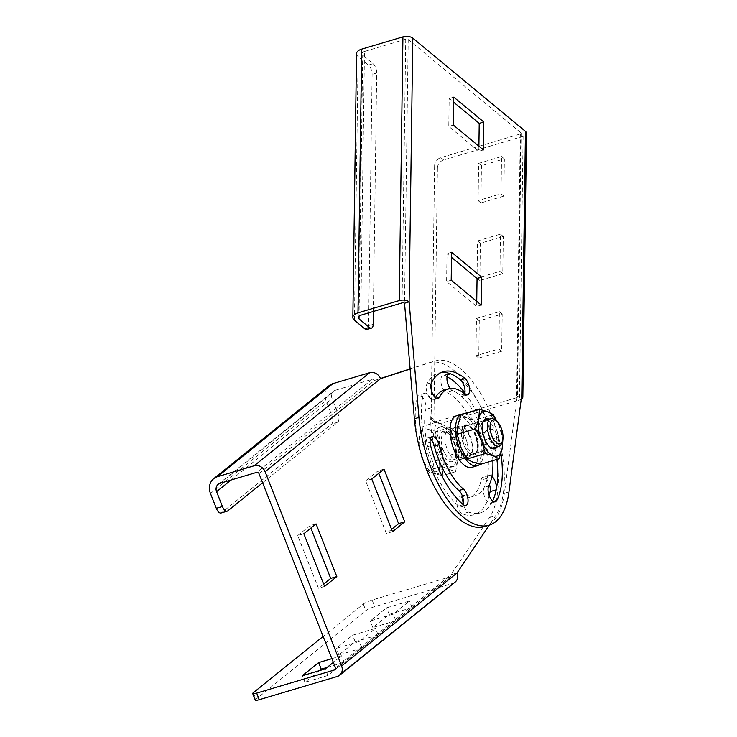 <?xml version="1.0" encoding="UTF-8"?>
<svg xmlns="http://www.w3.org/2000/svg" width="737" height="737" viewBox="0 0 737 737"><rect width="100%" height="100%" fill="white"/><g stroke="black" fill="none" stroke-linecap="round" stroke-linejoin="round"><path stroke-width="0.55" stroke-dasharray="3.69 2.76" d="M255.306 700.15A7.177 1.179 158.5 0 1 255.868 699.339L365.893 610.651A7.177 1.179 158.5 0 1 374.728 606.634L452.675 583.418A8.973 7.84 -128.9 0 0 455.061 582.166M395.787 620.729L372.867 627.556L389.164 614.418L412.084 607.583L395.787 620.729L393.19 614.142L370.269 620.969L386.566 607.832L409.496 601.005L393.19 614.142M361.83 648.099L338.9 654.926L355.206 641.789L378.127 634.962L361.83 648.099L359.232 641.512L336.312 648.348L352.608 635.202L375.538 628.375L359.232 641.512M327.099 667.418L344.17 662.333L327.873 675.479L304.943 682.305L319.425 670.633M410.122 368.887L428.612 362.899A85.538 39.162 -106.6 0 1 429.026 362.77A85.538 39.162 -106.6 0 1 485.996 419.067A85.538 39.162 -106.6 0 1 489.525 517.521L450.952 574.731A1.796 1.566 -128.9 0 1 450.077 576.831L372.13 600.047A7.177 1.179 -21.5 0 0 363.304 604.064L323.138 636.436M335.492 667.805L450.952 574.731L457.069 572.907M331.89 658.638L341.572 655.746L333.354 662.379M220.114 483.269L335.575 390.195L372.249 379.269A1.796 1.566 -128.9 0 1 374.433 380.458L380.485 378.496M447.608 429.929A16.14 7.388 -106.6 0 1 448.833 429.275A16.14 7.388 -106.6 0 1 460.072 441.205A16.14 7.388 -106.6 0 1 459.28 459.556A16.14 7.388 -106.6 0 1 458.055 460.21A16.14 7.388 -106.6 0 1 446.815 448.28A16.14 7.388 -106.6 0 1 447.608 429.929M432.601 461.546A55.045 25.205 -106.6 0 1 425.793 409.394A8.973 4.109 -106.6 0 0 424.088 399.546A8.973 4.109 -106.6 0 0 418.727 395.041A8.973 4.109 -106.6 0 0 416.774 397.869A72.981 33.414 -106.6 0 0 425.811 467.018A8.973 4.109 -106.6 0 0 431.771 472.878A8.973 4.109 -106.6 0 0 432.601 461.546L435.337 460.726M464.909 392.913A72.981 33.414 -106.6 0 1 481.077 422.467A8.973 4.109 -106.6 0 1 480.238 433.798A8.973 4.109 -106.6 0 1 474.287 427.939A55.045 25.205 -106.6 0 0 446.631 392.591A8.973 4.109 -106.6 0 1 441.214 383.802A8.973 4.109 -106.6 0 1 442.955 375.502A8.973 4.109 -106.6 0 1 444.411 375.594A72.981 33.414 -106.6 0 1 447.073 376.782M489.184 495.504A72.981 33.414 -106.6 0 1 474.278 514.684A72.981 33.414 -106.6 0 1 462.477 513.892A8.973 4.109 -106.6 0 1 457.06 505.103A8.973 4.109 -106.6 0 1 458.81 496.793A8.973 4.109 -106.6 0 1 460.257 496.895A55.045 25.205 -106.6 0 0 469.156 497.493A55.045 25.205 -106.6 0 0 481.095 480.091A8.973 4.109 -106.6 0 1 483.039 477.263A8.973 4.109 -106.6 0 1 489.469 484.449M371.752 478.995L365.644 480.819L377.869 470.961L378.8 473.32M391.577 529.323L386.391 533.496L365.644 480.819M303.837 533.745L297.72 535.569L309.945 525.711L310.876 528.07M323.663 584.072L318.476 588.246L297.72 535.569M410.14 369.044L434.729 361.075A85.538 39.162 -106.6 0 1 435.134 360.946A85.538 39.162 -106.6 0 1 492.113 417.243A85.538 39.162 -106.6 0 1 495.632 515.707L489.257 525.168M453.725 428.105A16.14 7.388 -106.6 0 1 454.95 427.451A16.14 7.388 -106.6 0 1 466.18 439.39A16.14 7.388 -106.6 0 1 465.397 457.741A16.14 7.388 -106.6 0 1 464.163 458.396A16.14 7.388 -106.6 0 1 452.933 446.456A16.14 7.388 -106.6 0 1 453.725 428.105M434.111 445.452A55.045 25.205 -106.6 0 1 431.9 407.57L425.793 409.394M439.132 470.049A8.973 4.109 -106.6 0 1 437.879 471.054A8.973 4.109 -106.6 0 1 431.928 465.194A72.981 33.414 -106.6 0 1 422.891 396.055A8.973 4.109 -106.6 0 1 424.834 393.217A8.973 4.109 -106.6 0 1 430.196 397.731A8.973 4.109 -106.6 0 1 431.9 407.57M450.15 373.659A8.973 4.109 -106.6 0 1 450.519 373.779A72.981 33.414 -106.6 0 1 487.194 420.643A8.973 4.109 -106.6 0 1 486.356 431.983A8.973 4.109 -106.6 0 1 480.395 426.124L474.287 427.939M480.395 426.124A55.045 25.205 -106.6 0 0 452.739 390.776A8.973 4.109 -106.6 0 1 450.095 388.463M496.314 489.23A8.973 4.109 -106.6 0 1 496.222 489.792A72.981 33.414 -106.6 0 1 480.395 512.86A72.981 33.414 -106.6 0 1 468.594 512.068A8.973 4.109 -106.6 0 1 463.315 503.896M462.956 497.926A8.973 4.109 -106.6 0 1 464.918 494.978A8.973 4.109 -106.6 0 1 466.374 495.071L460.257 496.895M466.374 495.071A55.045 25.205 -106.6 0 0 475.273 495.669A55.045 25.205 -106.6 0 0 487.212 478.276A8.973 4.109 -106.6 0 1 489.156 475.439A8.973 4.109 -106.6 0 1 491.892 476.332M258.973 473.532L374.433 380.458L380.541 378.634M329.163 385.608A14.353 12.538 -128.9 0 0 325.938 400.421L331.779 415.235A7.177 3.289 -106.6 0 1 331.659 424.015L221.625 512.703A7.177 3.289 -106.6 0 1 221.082 512.998M335.575 390.195A7.177 6.274 -128.9 0 0 333.668 391.19A7.177 6.274 -128.9 0 0 332.055 398.597L337.896 413.42L331.779 415.235M262.612 482.781L337.767 422.19A7.177 3.289 73.4 0 0 337.896 413.42M316.062 523.887L309.945 525.711M324.593 586.431L318.476 588.246M383.977 469.137L377.869 470.961M392.508 531.681L386.391 533.496M372.867 627.556L370.269 620.969M412.084 607.583L409.496 601.005M389.164 614.418L386.566 607.832M338.9 654.926L336.312 648.348M378.127 634.962L375.538 628.375M355.206 641.789L352.608 635.202M327.873 675.479L325.275 668.892M304.943 682.305L302.354 675.718M344.17 662.333L341.572 655.746M360.798 315.196L364.483 51.47L405.746 39.181A1.796 0.903 -179.2 0 1 408.215 39.503L520.875 132.743A1.796 0.903 -179.2 0 1 521.142 133.222A1.796 0.903 -179.2 0 1 520.285 133.977L440.809 157.654A7.177 5.26 -50.4 0 0 434.609 165.678L437.428 168.008A7.177 5.26 129.6 0 1 443.628 159.984L523.104 136.308A7.177 3.602 -179.2 0 0 526.522 133.305M437.428 168.008L433.918 419.325A7.177 5.26 129.6 0 0 435.456 423.029A7.177 5.26 129.6 0 0 439.943 423.701L519.41 400.025A7.177 3.602 -179.2 0 0 521.225 399.251M501.685 351.245L478.755 358.071L479.28 320.844L502.201 314.008L501.685 351.245L498.866 348.914L475.936 355.741L476.461 318.513L499.382 311.677L498.866 348.914M502.763 273.676L479.842 280.511L480.358 243.274L503.288 236.448L502.763 273.676L499.944 271.345L477.023 278.181L477.539 240.944L500.469 234.117L499.944 271.345M503.85 196.116L480.92 202.942L481.445 165.714L504.366 158.879L503.85 196.116L501.031 193.785L478.11 200.611L478.626 163.384L501.556 156.548L501.031 193.785M520.285 133.977L516.6 397.694A1.796 0.903 -179.2 0 0 517.457 396.948A1.796 0.903 -179.2 0 0 517.19 396.469L521.768 395.096M516.6 397.694L437.124 421.371L439.943 423.701M434.609 165.678L431.099 416.995A7.177 5.26 -50.4 0 0 432.637 420.698A7.177 5.26 -50.4 0 0 437.124 421.371M520.875 132.743L517.19 396.469L504.375 493.274A87.298 39.973 -106.6 0 1 484.485 526.587M478.903 146.202L478.829 151.297L448.787 126.432L449.174 98.509L453.688 102.25M476.728 301.332L476.664 306.426L446.613 281.562L447.009 253.639L451.523 257.379M451.108 435.926A16.14 7.388 -106.6 0 1 454.95 427.451A16.14 7.388 -106.6 0 1 463.674 433.835A16.14 7.388 -106.6 0 1 468.004 449.911A16.14 7.388 -106.6 0 1 464.163 458.396A16.14 7.388 -106.6 0 1 455.438 452.011A16.14 7.388 -106.6 0 1 451.108 435.926M463.158 504.559A8.973 4.109 -106.6 0 1 461.344 506.853A8.973 4.109 -106.6 0 1 458.672 506.015A72.954 33.405 -106.6 0 1 426.05 447.101A8.973 4.109 -106.6 0 1 427.607 437.99A8.973 4.109 -106.6 0 1 430.38 438.92M464.706 393.89A8.973 4.109 -106.6 0 1 462.891 396.184A8.973 4.109 -106.6 0 1 460.22 395.345A55.017 25.187 -106.6 0 0 443.849 390.195M436.138 398.146L434.95 398.496A55.017 25.187 -106.6 0 1 435.41 397.639M434.95 398.496A8.973 4.109 -106.6 0 1 433.503 399.85A8.973 4.109 -106.6 0 1 427.672 394.304A8.973 4.109 -106.6 0 1 426.935 384.005A72.954 33.405 -106.6 0 1 438.727 373.005A72.954 33.405 -106.6 0 1 441.076 372.507M492.62 500.957A72.954 33.405 -106.6 0 1 492.187 501.833A8.973 4.109 -106.6 0 1 490.731 503.187A8.973 4.109 -106.6 0 1 484.9 497.641A8.973 4.109 -106.6 0 1 484.163 487.35A55.017 25.187 -106.6 0 0 484.826 439.768A8.973 4.109 -106.6 0 1 486.383 430.666A8.973 4.109 -106.6 0 1 493.062 438.745A72.954 33.405 -106.6 0 1 496.941 459.4M455.696 434.563A16.14 7.388 -106.6 0 1 459.529 426.087A16.14 7.388 -106.6 0 1 468.253 432.472A16.14 7.388 -106.6 0 1 472.592 448.547A16.14 7.388 -106.6 0 1 468.75 457.032A16.14 7.388 -106.6 0 1 460.026 450.639A16.14 7.388 -106.6 0 1 455.696 434.563M492.86 460.616A55.017 25.187 -106.6 0 0 489.414 438.404A8.973 4.109 -106.6 0 1 490.971 429.293A8.973 4.109 -106.6 0 1 497.65 437.382A72.954 33.405 -106.6 0 1 500.93 453.43M356.533 53.654A10.76 5.399 -179.2 0 0 358.127 56.537L368.454 65.086A7.177 3.289 -106.6 0 1 372.121 74.4L368.611 325.708A7.177 3.289 -106.6 0 1 366.906 329.476M364.483 51.47A5.38 2.699 -179.2 0 0 361.913 53.727A5.38 2.699 -179.2 0 0 362.715 55.174L373.042 63.723L368.454 65.086M373.373 311.447L376.708 73.037A7.177 3.289 73.4 0 0 373.042 63.723M453.366 125.069L448.787 126.432M483.408 149.933L478.829 151.297M453.762 97.146L449.174 98.509M451.201 280.198L446.613 281.562M481.243 305.063L476.664 306.426M451.588 252.275L447.009 253.639M478.755 358.071L475.936 355.741M502.201 314.008L499.382 311.677M479.28 320.844L476.461 318.513M479.842 280.511L477.023 278.181M503.288 236.448L500.469 234.117M480.358 243.274L477.539 240.944M480.92 202.942L478.11 200.611M504.366 158.879L501.556 156.548M481.445 165.714L478.626 163.384M494.619 419.639A14.353 6.569 -106.6 0 1 500.322 428.013A14.353 6.569 73.4 0 1 501.639 443.223M439.74 452.84A20.857 9.553 -106.6 0 1 441.684 426.483A20.857 9.553 -106.6 0 1 455.54 440.109A20.857 9.553 -106.6 0 1 453.596 466.466A20.857 9.553 -106.6 0 1 439.74 452.84M437.907 453.384A20.857 9.553 -106.6 0 1 439.842 427.027A20.857 9.553 -106.6 0 1 453.697 440.652A20.857 9.553 73.4 0 1 451.763 467.009A20.857 9.553 73.4 0 1 437.907 453.384M432.103 441.776L436.064 422.31L449.763 427.543L459.501 452.26L455.54 471.735L441.841 466.493L432.103 441.776L419.058 445.664L419.261 436.461L423.02 426.198L428.096 429.339L436.719 431.431L439.805 444.319L446.447 456.148L442.697 466.41L442.486 475.623L433.863 473.532L428.787 470.381L422.144 458.552L419.058 445.664M436.064 422.31L423.02 426.198M441.841 466.493L428.787 470.381M455.54 471.735L442.486 475.623M459.501 452.26L446.447 456.148M449.763 427.543L436.719 431.431M422.144 458.552A23.317 10.677 -106.6 0 1 418.837 444.052A23.317 10.677 -106.6 0 1 419.261 436.461A23.317 10.677 -106.6 0 1 428.096 429.339A23.317 10.677 -106.6 0 1 439.805 444.319A23.317 10.677 -106.6 0 1 442.697 466.41A23.317 10.677 -106.6 0 1 433.863 473.532A23.317 10.677 -106.6 0 1 424.862 464.255A23.317 10.677 -106.6 0 1 422.144 458.552M502.542 440.79A23.317 10.677 73.4 0 0 499.262 426.603A23.317 10.677 73.4 0 0 496.701 421.186M497.318 446.65A15.698 7.186 73.4 0 0 496.369 428.934A15.698 7.186 73.4 0 0 489.119 419.141M480.496 464.301L481.362 454.895L484.458 444.826L503.012 439.298L499.262 426.603L496.968 421.417M493.274 414.581L474.72 420.108L466.761 417.824L461.03 414.867M484.458 444.826L478.47 432.803L474.72 420.108M478.47 432.803A23.317 10.677 73.4 0 0 466.761 417.824A23.317 10.677 73.4 0 0 457.926 424.936A23.317 10.677 73.4 0 0 460.818 447.037A23.317 10.677 73.4 0 0 472.528 462.007A23.317 10.677 73.4 0 0 481.362 454.895A23.317 10.677 73.4 0 0 478.47 432.803M475.586 435.125A15.698 7.186 73.4 0 0 469.349 425.968A15.698 7.186 73.4 0 0 462.035 428.741A15.698 7.186 73.4 0 0 463.702 444.706A15.698 7.186 73.4 0 0 477.032 451.753A15.698 7.186 73.4 0 0 475.586 435.125M474.886 453.329A14.353 6.569 -106.6 0 0 477.548 450.399A14.353 6.569 -106.6 0 0 476.222 435.198A14.353 6.569 73.4 0 0 470.519 426.824A14.353 6.569 73.4 0 0 466.696 425.82A14.353 6.569 73.4 0 0 465.36 443.96A14.353 6.569 -106.6 0 0 474.886 453.329L493.375 447.82A14.353 6.569 -106.6 0 0 494.72 429.689A14.353 6.569 73.4 0 0 485.186 420.311L444.761 432.352A14.353 6.569 73.4 0 0 443.425 450.491A14.353 6.569 73.4 0 0 452.96 459.86A14.353 6.569 73.4 0 0 454.296 441.73A14.353 6.569 73.4 0 0 444.761 432.352C444.651 431.513 449.266 432.112 453.504 441.813C458.165 453.863 453.697 461.592 452.96 459.86L493.375 447.82M490.123 447.202A14.353 6.569 -106.6 0 1 489.552 446.825A14.353 6.569 -106.6 0 1 483.85 438.451A14.353 6.569 73.4 0 1 482.523 423.241L483.039 421.886M482.799 422.614A14.353 6.569 73.4 0 0 482.523 423.241M464.218 413.918A26.91 12.317 -106.6 0 1 481.233 435.687A26.91 12.317 -106.6 0 1 479.879 464.153M475.089 453.743A15.072 6.9 73.4 0 0 475.826 436.617A15.072 6.9 73.4 0 0 465.342 425.479A15.072 6.9 73.4 0 0 464.199 426.087A15.072 6.9 73.4 0 0 463.462 443.213A15.072 6.9 73.4 0 0 473.946 454.361A15.072 6.9 73.4 0 0 475.089 453.743M456.461 415.769A26.91 12.317 -106.6 0 1 475.19 435.668A26.91 12.317 -106.6 0 1 473.873 466.254A26.91 12.317 -106.6 0 1 471.827 467.341M469.589 455.383A15.072 6.9 73.4 0 0 470.326 438.257A15.072 6.9 73.4 0 0 459.842 427.119A15.072 6.9 73.4 0 0 458.69 427.727A15.072 6.9 73.4 0 0 457.953 444.853A15.072 6.9 73.4 0 0 468.446 456A15.072 6.9 73.4 0 0 469.589 455.383M452.675 583.418L337.214 676.492M253.279 692.752L255.868 699.339M363.304 604.064L365.893 610.651M372.13 600.047L374.728 606.634M450.077 576.831L335.436 669.242M489.525 517.521L495.632 515.707M372.249 379.269L256.789 472.343M210.478 493.495L325.938 400.421M231.077 479.999L332.055 398.597M337.767 422.19L331.659 424.015M227.742 510.888L221.625 512.703M428.612 362.899L434.729 361.075M431.928 465.194L425.811 467.018M422.891 396.055L416.774 397.869M487.194 420.643L481.077 422.467M452.739 390.776L446.631 392.591M447.912 374.553L444.411 375.594M468.594 512.068L462.477 513.892M487.212 478.276L481.095 480.091M523.104 136.308L519.41 400.025M440.809 157.654L443.628 159.984M431.099 416.995L433.918 419.325M408.215 39.503L404.53 303.22M405.746 39.181L402.061 302.898M504.375 493.274L508.954 491.911M354.442 320.254L358.127 56.537M373.198 324.344L368.611 325.708M359.066 316.035L362.715 55.174M376.708 73.037L372.121 74.4M463.26 504.642L458.672 506.015M430.638 445.738L426.05 447.101M464.807 393.982L460.22 395.345M431.513 382.641L426.935 384.005M488.742 485.987L484.163 487.35M493.366 501.482L492.187 501.833M489.414 438.404L484.826 439.768M497.65 437.382L493.062 438.745M441.656 451.293A15.781 7.232 73.4 0 0 453.347 460.966A15.781 7.232 73.4 0 0 453.614 441.656A15.781 7.232 73.4 0 0 441.933 431.983A15.781 7.232 73.4 0 0 441.656 451.293M450.556 576.583L335.095 669.657M218.207 484.264L333.668 391.19M429.026 362.77L435.134 360.946M459.529 426.087L448.833 429.275M468.75 457.032L458.055 460.21M437.879 471.054L431.771 472.878M424.834 393.217L418.727 395.041M486.356 431.983L480.238 433.798M449.073 373.677L442.955 375.502M464.918 494.978L458.81 496.793M475.273 495.669L469.156 497.493M489.156 475.439L483.039 477.263M480.395 512.86L474.278 514.684M432.637 420.698L435.456 423.029M521.142 133.222L517.457 396.948M358.228 317.454L361.913 53.727M465.931 505.49L461.344 506.853M432.195 436.626L427.607 437.99M467.479 394.82L462.891 396.184M438.091 398.477L433.503 399.85M443.315 371.641L438.727 373.005M495.319 501.823L490.731 503.187M490.971 429.293L486.383 430.666M441.684 426.483L439.842 427.027M453.596 466.466L451.763 467.009M418.837 444.052L418.782 443.167M470.519 426.824L469.349 425.968M477.548 450.399L477.032 451.753M466.696 425.82L485.186 420.311M489.552 446.825L490.722 447.672M465.342 425.479L459.842 427.119M473.946 454.361L468.446 456"/><path stroke-width="1.11" d="M259.267 699.708A7.177 1.179 158.5 0 1 255.306 700.15L252.717 693.563A7.177 1.179 -21.5 0 0 256.669 693.121L259.267 699.708L337.214 676.492A8.973 7.84 -128.9 0 0 339.6 675.239A8.973 7.84 -128.9 0 0 341.609 665.981L265.08 471.708A8.973 7.84 -128.9 0 0 254.201 465.756L217.516 476.682A14.353 12.538 -128.9 0 0 213.702 478.682A14.353 12.538 -128.9 0 0 210.478 493.495L216.319 508.309A7.177 3.289 -106.6 0 0 221.082 512.998L227.199 511.174A7.177 3.289 73.4 0 0 227.742 510.888L262.612 482.781M319.425 670.633L321.249 669.168L327.099 667.418M323.138 636.436L253.279 692.752A7.177 1.179 -21.5 0 0 252.717 693.563M339.6 675.239L455.061 582.166A8.973 7.84 -128.9 0 0 457.069 572.907L341.609 665.981M335.436 669.242L334.616 669.905A1.796 1.566 -128.9 0 0 335.492 667.805L258.973 473.532A1.796 1.566 -128.9 0 0 256.789 472.343L220.114 483.269A7.177 6.274 -128.9 0 0 218.207 484.264A7.177 6.274 -128.9 0 0 216.595 491.671L222.436 506.494A7.177 3.289 73.4 0 0 227.199 511.174M334.616 669.905L256.669 693.121M333.354 662.379L325.275 668.892L302.354 675.718L318.651 662.581L331.89 658.638M380.485 378.496L410.122 368.887M447.073 376.782A72.981 33.414 -106.6 0 1 464.909 392.913M489.469 484.449A8.973 4.109 -106.6 0 1 490.114 491.616A72.981 33.414 -106.6 0 1 489.184 495.504M404.733 521.824L392.508 531.681L371.752 478.995L383.977 469.137L404.733 521.824L398.616 523.648L378.8 473.32M398.616 523.648L391.577 529.323M336.818 576.574L324.593 586.431L303.837 533.745L316.062 523.887L336.818 576.574L330.701 578.398L310.876 528.07M330.701 578.398L323.663 584.072M489.257 525.168L457.069 572.907M217.516 476.682L332.977 383.608L369.661 372.682A8.973 7.84 -128.9 0 1 380.541 378.634L410.14 369.044M439.132 470.049A8.973 4.109 -106.6 0 0 438.718 459.722A55.045 25.205 -106.6 0 1 434.111 445.452M450.095 388.463A8.973 4.109 -106.6 0 1 446.972 379.546A8.973 4.109 -106.6 0 1 449.073 373.677A8.973 4.109 -106.6 0 1 450.15 373.659M463.315 503.896A8.973 4.109 -106.6 0 1 462.956 497.926M491.892 476.332A8.973 4.109 -106.6 0 1 496.314 489.23M332.977 383.608A14.353 12.538 -128.9 0 0 329.163 385.608L213.702 478.682M321.249 669.168L318.651 662.581M521.225 399.251A7.177 3.602 -179.2 0 0 522.837 397.022L526.522 133.305A7.177 3.602 -179.2 0 0 525.453 131.379L521.768 395.096L508.954 491.911A87.298 39.973 -106.6 0 1 489.064 525.223A87.298 39.973 -106.6 0 1 418.957 417.428L409.109 301.857A7.177 3.602 -179.2 0 0 399.242 300.567L357.979 312.866A10.76 5.399 -179.2 0 0 352.848 317.38A10.76 5.399 -179.2 0 0 354.442 320.254L364.769 328.803A7.177 3.289 -106.6 0 0 366.906 329.476L371.494 328.112A7.177 3.289 73.4 0 0 373.198 324.344L373.373 311.447M522.837 397.022A7.177 3.602 -179.2 0 0 521.768 395.096M489.064 525.223L484.485 526.587A87.298 39.973 -106.6 0 1 414.378 418.791L404.53 303.22A1.796 0.903 -179.2 0 0 402.061 302.898L360.798 315.196A5.38 2.699 -179.2 0 0 358.228 317.454A5.38 2.699 -179.2 0 0 359.03 318.891L369.357 327.44A7.177 3.289 73.4 0 0 371.494 328.112M453.688 102.25L479.216 123.374L478.903 146.202M451.523 257.379L477.051 278.503L476.728 301.332M463.481 489.138A8.973 4.109 -106.6 0 1 467.884 498.313A8.973 4.109 -106.6 0 1 465.931 505.49A8.973 4.109 -106.6 0 1 463.26 504.642A72.954 33.405 -106.6 0 1 430.638 445.738A8.973 4.109 -106.6 0 1 432.195 436.626A8.973 4.109 -106.6 0 1 438.874 444.706A55.017 25.187 -106.6 0 0 463.481 489.138L458.893 490.501A55.017 25.187 -106.6 0 1 434.286 446.069A8.973 4.109 -106.6 0 0 430.38 438.92M458.893 490.501A8.973 4.109 -106.6 0 1 463.158 504.559M441.076 372.507A72.954 33.405 -106.6 0 1 460.441 379.831A8.973 4.109 -106.6 0 1 464.706 393.89M435.41 397.639A55.017 25.187 -106.6 0 1 443.849 390.195L448.437 388.832A55.017 25.187 -106.6 0 1 464.807 393.982A8.973 4.109 -106.6 0 0 467.479 394.82A8.973 4.109 -106.6 0 0 469.432 387.644A8.973 4.109 -106.6 0 0 465.019 378.468L460.441 379.831M496.941 459.4A72.954 33.405 -106.6 0 1 492.62 500.957M525.453 131.379L412.803 38.14A7.177 3.602 -179.2 0 0 402.927 36.85L399.242 300.567M483.408 149.933L453.366 125.069L453.762 97.146L483.804 122.01L483.408 149.933M481.243 305.063L451.201 280.198L451.588 252.275L481.639 277.14L481.243 305.063M448.437 388.832A55.017 25.187 -106.6 0 0 439.538 397.132A8.973 4.109 -106.6 0 1 438.091 398.477A8.973 4.109 -106.6 0 1 432.26 392.932A8.973 4.109 -106.6 0 1 431.513 382.641A72.954 33.405 -106.6 0 1 443.315 371.641A72.954 33.405 -106.6 0 1 465.019 378.468M500.93 453.43A72.954 33.405 -106.6 0 1 496.766 500.469A8.973 4.109 -106.6 0 1 495.319 501.823A8.973 4.109 -106.6 0 1 489.488 496.277A8.973 4.109 -106.6 0 1 488.742 485.987A55.017 25.187 -106.6 0 0 492.86 460.616M404.53 303.22L409.109 301.857L412.803 38.14M357.979 312.866L361.664 49.139A10.76 5.399 -179.2 0 0 356.533 53.654L352.848 317.38M361.664 49.139L402.927 36.85M483.804 122.01L479.216 123.374M481.639 277.14L477.051 278.503M502.385 441.26A12.409 5.684 73.4 0 1 491.846 435.687A12.409 5.684 -106.6 0 1 490.529 423.066A12.409 5.684 -106.6 0 1 496.314 420.873A12.409 5.684 -106.6 0 1 501.243 428.114A12.409 5.684 73.4 0 1 502.385 441.26L501.639 443.223A14.353 6.569 73.4 0 1 498.986 446.152A14.353 6.569 73.4 0 1 489.451 436.774A14.353 6.569 -106.6 0 1 490.787 418.644A14.353 6.569 -106.6 0 1 494.619 419.639L496.314 420.873M496.701 421.186A23.317 10.677 73.4 0 0 487.544 411.633A23.317 10.677 73.4 0 0 478.709 418.745A23.317 10.677 73.4 0 0 481.602 440.846A23.317 10.677 73.4 0 0 493.32 455.816A23.317 10.677 73.4 0 0 502.146 448.704A23.317 10.677 73.4 0 0 502.542 440.79M489.119 419.141A15.698 7.186 73.4 0 0 483.039 421.886A15.698 7.186 73.4 0 0 484.485 438.515A15.698 7.186 73.4 0 0 490.722 447.672A15.698 7.186 73.4 0 0 497.318 446.65M496.968 421.417L493.274 414.581L487.544 411.633L479.575 409.348L478.709 418.745L475.614 428.814L481.602 440.846L485.351 453.531L466.797 459.059L472.528 462.007L480.496 464.301L499.041 458.773L502.146 448.704L502.929 438.93M479.575 409.348L461.03 414.867L457.926 424.936L457.069 434.342L460.818 447.037L466.797 459.059M475.614 428.814L457.069 434.342M485.351 453.531L493.32 455.816L499.041 458.773M498.986 446.152L493.375 447.82A14.353 6.569 -106.6 0 1 490.123 447.202M490.787 418.644L485.186 420.311A14.353 6.569 73.4 0 0 482.799 422.614M479.879 464.153A26.91 12.317 -106.6 0 1 479.372 464.614A26.91 12.317 -106.6 0 1 477.327 465.701A26.91 12.317 -106.6 0 1 458.598 445.811A26.91 12.317 -106.6 0 1 459.916 415.226A26.91 12.317 -106.6 0 1 461.961 414.13A26.91 12.317 -106.6 0 1 464.218 413.918M477.327 465.701L471.827 467.341A26.91 12.317 -106.6 0 1 453.098 447.442A26.91 12.317 -106.6 0 1 454.416 416.856A26.91 12.317 -106.6 0 1 456.461 415.769L461.961 414.13M380.541 378.634L265.08 471.708M369.661 372.682L254.201 465.756M216.595 491.671L231.077 479.999M222.436 506.494L216.319 508.309M438.718 459.722L435.337 460.726M450.491 373.788L447.912 374.553M496.204 489.801L490.114 491.616M414.378 418.791L418.957 417.428M369.357 327.44L364.769 328.803M359.03 318.891L359.066 316.035M438.874 444.706L434.286 446.069M439.538 397.132L436.138 398.146M496.766 500.469L493.366 501.482"/></g></svg>
